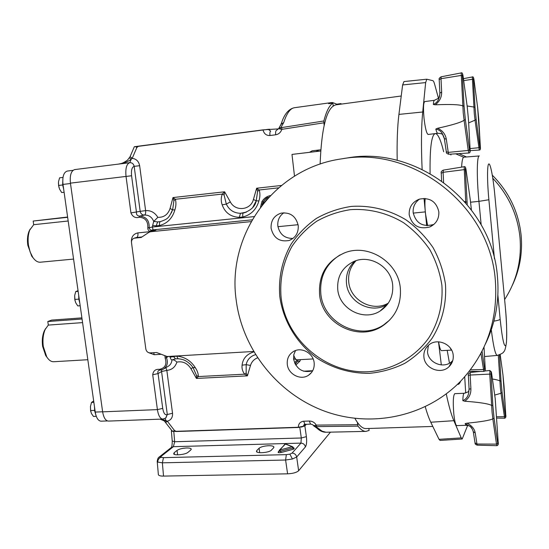 <?xml version="1.0" encoding="UTF-8"?>
<svg xmlns="http://www.w3.org/2000/svg" width="549" height="549" viewBox="0 0 549 549"><rect width="100%" height="100%" fill="white"/><g stroke="black" fill="none" stroke-linecap="round" stroke-linejoin="round"><path stroke-width="0.82" d="M186.619 447.977C189.22 447.936 190.75 448.272 191.21 448.979L190.743 450.043L187.984 452.342C185.589 454.613 174.218 455.78 173.676 453.817L174.184 452.699L177.032 450.413C179.139 449.034 182.337 448.224 186.619 447.977M268.591 445.726C271.556 445.685 273.32 446.076 273.869 446.893L273.601 447.826L271.35 450.173C269.408 452.589 257.09 453.714 256.472 451.539L256.774 450.551L259.114 448.217C260.947 446.811 264.103 445.98 268.591 445.726M62.936 177.801L62.641 184.972L63.657 189.117M78.679 295.136L78.85 299.37L79.838 303.322M94.476 406.672L94.661 410.892L96.048 415.648M47.269 357.68L45.718 355.594L42.623 346.357C41.848 340.366 42.431 335.158 44.373 330.718L45.67 328.487M82.57 322.62L48.312 325.083L45.258 329.311C43.11 334.224 42.465 339.996 43.33 346.639L46.747 356.877C48.827 360.192 51.153 361.805 53.706 361.729L87.826 359.719M33.441 258.277L31.732 256.184L27.8 245.218C27.093 239.975 27.477 235.391 28.96 231.458L30.147 229.105M68.172 220.993L33.695 224.699L29.756 230.024C28.116 234.375 27.69 239.46 28.473 245.273L30.12 251.943L32.823 257.419C35.17 260.782 37.668 262.381 40.324 262.209L73.566 259.08M158.853 457.324L161.138 456.349L161.09 457.303L163.478 457.646L286.331 454.641L289.865 454.147L292.075 453.097C294.538 453.268 296.069 454.572 296.68 457.015L292.425 458.998L285.61 460.028L162.374 462.821L157.769 462.093L157.192 461.153M163.478 457.646L162.374 462.821L163.527 476.093L287.594 473.835L285.61 460.028L286.331 454.641M295.733 363.534L298.217 359.76M261.997 205.23L263.06 202.073L264.275 200.261L266.286 198.477L268.708 197.345C266.231 197.407 263.994 200.028 261.997 205.223M254.063 216.608L152.389 227.025L153.13 229.859L151.812 230.477L151.428 231.404M107.439 420.939L101.023 421.179C98.189 420.905 96.26 417.871 95.245 412.073L102.629 411.777M70.485 183.51L62.991 184.416L95.245 412.073M62.991 184.416C62.284 176.696 63.705 172.249 67.252 171.062L73.01 170.341L67.252 171.062M159.896 370.122L158.86 370.39C157.886 370.898 157.618 371.961 158.064 373.588L162.724 408.374L157.405 409.616C158.387 415.614 160.171 418.763 162.758 419.059L108.434 421.09C105.593 420.809 103.665 417.727 102.636 411.839L157.405 409.616L152.711 374.741C153.308 370.795 155.58 368.997 159.526 369.347C165.187 368.036 167.068 364.316 165.174 358.209L166.416 357.591C168.371 362.793 167.225 366.725 162.978 369.367L160.061 370.108M118.502 164.103C123.196 163.588 127.409 162.003 131.142 159.34L132.22 158.352C136.269 158.874 138.746 161.324 139.645 165.702L134.176 166.347L140.18 211.365L130.937 212.895C132.652 216.855 135.404 218.303 139.192 217.26L139.487 216.128C137.195 215.798 136.179 214.467 136.447 212.134L131.575 175.762C131.081 170.265 131.932 167.129 134.148 166.347C133.599 163.904 132.185 162.682 129.914 162.676L74.685 169.586C71.13 170.78 69.709 175.303 70.43 183.14L102.636 411.839M74.685 169.586L129.708 162.703M304.921 424.281L303.666 421.227L309.293 421.035L310.535 424.089L304.187 424.48L303.419 426.154L304.709 424.974L303.425 426.209L298.382 427.472L176.16 431.521L172.187 431.006M130.168 156.479L134.333 146.713L263.06 129.866L278.569 128.871M251.14 221.604L150.556 231.747L148.951 232.323L141.21 237.456L134.182 238.197C132.227 238.959 131.328 240.435 131.486 242.624L145.849 349.089C146.425 351.511 147.873 352.787 150.2 352.911L156.602 352.527L167.102 356.521L253.576 351.477M246.247 212.147L240.524 213.293C233.943 213.149 229.208 210.082 226.305 204.084L224.116 195.073L224.61 191.8L222.27 194.085C220.945 197.661 220.911 201.25 222.16 204.839C225.049 212.765 230.752 216.93 239.268 217.335L242.864 216.965C251.051 214.851 256.41 209.492 258.922 200.886C260.137 196.967 260.226 193.337 259.203 189.988L256.644 188.225L257.605 191.375L256.218 200.865L252.753 207.433M174.87 209.917C176.078 206.101 176.25 202.554 175.392 199.287L172.983 197.565L173.896 200.625L172.825 208.647L171.363 212.93L172.53 209.835C168.454 218.934 167.321 218.969 160.61 221.576L157.659 221.906L153.706 221.412L152.649 225.502L156.17 225.872L159.574 225.522C167.294 223.491 172.393 218.289 174.87 209.917L172.53 209.835L170.073 208.448C168.001 214.563 163.925 217.534 157.838 217.349L153.741 221.398M152.649 225.502L152.402 226.963L149.184 227.76C149.458 220.472 146.226 216.594 139.487 216.128L144.476 215.05C148.813 214.906 151.895 217.027 153.706 221.412M270.403 195.554C266.821 196.336 264.007 198.326 261.948 201.531L260.487 207.193M300.481 359.636L299.884 361.208L295.712 365.099M170.066 357.173L176.744 356.102C184.725 356.871 190.915 360.741 195.32 367.713C197.393 370.822 198.395 373.773 198.326 376.559L196.425 378.433L190.915 368.626C187.381 363.164 182.707 360.988 176.888 362.107C175.007 360.295 173.395 359.561 172.036 359.897L172.009 359.911C171.343 360.062 170.698 359.149 170.066 357.173L169.716 356.37M255.484 354.647L253.398 355.436C249.418 357.406 247.016 360.48 246.178 364.666L246.158 372.977L247.393 375.859L244.621 374.192C242.541 371.46 241.697 368.461 242.082 365.181C242.843 358.531 246.755 354.105 253.823 351.888M320.705 150.975L291.986 154.42L294.497 176.14M333.202 105.978L332.886 103.095L328.638 103.692L331.452 102.601L332.619 102.567L336.77 104.18L340.895 103.596L341.533 104.077M340.956 104.152L340.895 103.596M320.788 149.767L312.168 150.81L309.471 152.299M332.886 103.095C329.311 105.442 326.305 111.413 323.869 120.986L324.123 125.35M357.344 422.339L358.003 426.154C360.734 429.668 363.39 431.411 365.963 431.39L369.1 430.443L368.88 428.488M135.898 237.648L141.992 236.935M150.556 231.747L155.985 230.058L149.966 231.856M263.019 202.101L261.948 201.531M270.65 131.156L268.372 129.351L269.834 129.235M323.869 120.986L281.809 127.56L280.91 127.553L283.751 122.502C286.736 113.19 290.339 108.256 294.566 107.693L331.452 102.601M278.954 128.13L280.91 127.553L280.086 129.022L281.795 129.351L281.809 127.56M157.838 217.349C154.866 212.545 150.79 210.301 145.609 210.61C145.842 213.101 145.464 214.584 144.476 215.05L144.476 215.05C142.17 215.043 140.736 213.815 140.18 211.365L145.609 210.61L139.645 165.702M280.656 125.371L280.978 124.397L283.751 122.502M294.429 107.714C289.508 108.75 285.624 112.696 282.776 119.538L280.978 124.397L278.72 128.562L280.086 129.022M278.72 128.562L276.408 130.408C275.708 130.744 275.474 132.206 275.701 134.786C278.741 134.237 280.772 132.426 281.795 129.351L323.841 122.818M132.041 158.551L130.113 156.602L132.22 158.352L136.859 147.496L138.307 146.35L268.365 129.296M270.588 131.163L270.678 131.149C269.964 131.492 269.724 132.947 269.957 135.528L275.701 134.786M150.865 231.582L137.909 232.886C138.142 235.411 137.751 236.935 136.735 237.456L134.759 238.094M70.43 183.14L126.03 176.435C125.309 168.44 126.558 163.863 129.784 162.689L131.142 159.34L129.454 157.872M118.399 164.117L121.144 163.533C122.537 163.211 124.623 162.113 127.402 160.233L130.017 156.829M224.116 195.073L222.27 194.085L175.392 199.287L173.896 200.625M222.16 204.839L226.305 204.084L230.347 201.936L224.61 191.8L172.983 197.565L170.073 208.448M258.922 200.886L256.218 200.865L253.432 199.438C250.804 210.274 235.397 211.845 230.347 201.936M278.549 187.84L259.203 189.988L257.605 191.375M295.101 364.035L297.627 361.194L299.884 361.208M304.709 424.974L305.457 424.26M313.143 358.943L297.03 359.828C295.904 359.87 294.799 358.312 293.708 355.162M358.003 426.154L315.799 426.614L322.16 431.205L325.893 432.235M314.303 426.395L315.799 426.614L314.714 425.557L316.279 425.104L316.656 426.518M257.522 357.845C254.015 359.231 251.675 361.757 250.502 365.421L247.393 375.859L196.425 378.433L196.556 375.53L193.131 367.803M173.374 356.301L175.433 358.922L172.036 359.897M176.888 362.107C175.248 367.116 171.899 369.875 166.834 370.383L165.86 367.672M161.612 419.107L167.328 421.2C171.048 420.109 172.784 417.466 172.537 413.273L167.301 414.509L161.564 371.522L158.064 373.588L152.711 374.741M316.416 427.65L319.394 429.03M313.438 425.578L314.714 425.557M165.709 422.579L167.328 421.2L174.472 430.485L176.126 431.315L298.354 427.259L303.425 426.209M160.878 354.325L154.242 354.716L153.699 352.698M164.968 418.51L166.059 420.479L164.721 421.495M167.116 421.049L165.482 422.298M195.32 367.713L192.987 367.535M246.158 372.977L244.621 374.192L198.326 376.559L196.556 375.53M242.082 365.181L246.178 364.666L250.502 365.421M336.77 104.18L336.832 104.715M320.705 151.009L291.986 154.42M301.236 427.108L304.867 425.914L306.431 424.226M172.908 431.397L171.363 430.917L171.686 430.354M330.471 432.138L298.635 470.754C296.632 472.517 292.953 473.547 287.594 473.835M163.527 476.093C160.706 476.141 158.99 475.709 158.38 474.803L158.338 474.363M171.219 447.579L159.43 456.864C158.236 457.392 157.501 458.957 157.227 461.558L158.38 474.803M172.228 441.012L174.664 441.739L173.395 446.68L161.138 456.349M171.363 430.917L172.242 441.176C172.228 444.134 171.988 446.172 171.508 447.291L173.395 446.68L300.941 443.112C303.336 443.269 304.825 444.532 305.416 446.907C306.61 444.951 306.939 441.533 306.39 436.647L301.312 437.985L300.941 443.112L292.075 453.097M33.702 224.699L33.173 221.055L67.609 217.013M33.173 221.055L67.651 217.308M48.319 325.083L47.804 321.522L51.592 320.101L81.897 317.878M47.804 321.522L82.062 319.017M93.865 402.342L91.484 402.451L93.666 400.955M94.593 410.405L90.578 410.57L90.455 406.528L91.484 402.451M96.288 416.341L93.474 416.451L91.45 413.541L90.578 410.57M90.455 406.528L90.702 411.338M78.143 291.361L75.748 291.56L78.04 290.668M78.816 299.116L74.774 299.438L74.678 295.54L75.748 291.56M80.175 305.731L77.786 305.917L75.7 302.732L74.774 299.438M74.678 295.54L75.007 300.728M58.4 182.941L59.004 187.6M64.103 192.267L61.694 192.555L59.546 189.082L58.565 185.452L58.503 181.705L59.601 177.828L62.998 177.409M62.641 184.965L58.565 185.452M354.935 418.413C358.758 425.29 362.45 428.673 366.011 428.577L432.804 426.443M354.826 261.125C348.505 267.157 345.733 274.596 346.494 283.421C347.901 302.355 371.577 314.646 387.381 304.318L387.381 304.318C371.577 314.646 347.901 302.355 346.494 283.421C345.733 274.596 348.505 267.157 354.826 261.125M388.349 303.117C372.634 312.47 350.118 300.241 348.732 281.912C347.991 273.677 350.434 266.601 356.054 260.7M320.115 164.096C321.618 126.572 326.936 106.815 336.07 104.818L401.237 96M491.588 405.382L492.844 405.491L494.059 418.105L492.878 418.839L492.096 412.532L489.749 373.979L489.928 370.479L484.767 371M462.841 400.633C466.156 399.164 468.119 396.502 468.722 392.652L469.086 389.124L470.898 388.857C471.028 394.134 468.963 398.258 464.715 401.237L462.841 400.633C462.979 395.911 463.425 393.455 464.173 393.276L454.75 393.667C453.2 395.376 452.884 402.122 453.803 413.898C454.62 421.275 455.595 425.173 456.72 425.605L466.197 425.303L465.127 423.629L466.897 423.197C481.171 421.817 489.811 420.369 492.824 418.853L492.878 418.839M473.821 107.021L475.015 107.302L476.182 119.6L475.063 120.142L474.288 113.574L472.318 76.963L463.418 78.665M468.647 122.901L475.063 120.142M499.871 380.917L501.017 381.027L502.115 392.597L501.045 393.256L500.345 387.443L498.307 355.272M464.708 376.786L465.696 393.022M494.711 395.081L501.045 393.256M438.61 341.828C439.529 347.531 440.497 350.475 441.513 350.66L451.484 350.111L450.084 347.798M465.772 202.794L465.737 201.936L467.103 202.19L467.226 204.509M425.173 198.457C424.768 202.307 424.857 207.316 425.454 213.479L427.609 225.701M462.732 105.84L464.056 106.149L465.353 119.641L464.118 120.231L463.239 113.032L461.194 72.921L441.163 76.798L441.005 78.685L461.036 75.467L462.402 75.741L464.056 106.149M439.866 93.165L441.664 92.054C441.76 97.18 439.632 101.428 435.261 104.804L433.36 104.495C433.525 101.812 433.882 100.412 434.437 100.302L424.741 101.586C423.403 102.677 423.155 108.16 424 118.035C425.187 128.171 426.559 133.647 428.131 134.464L437.793 133.283C437.203 133.29 436.537 131.89 435.803 129.07L437.594 128.267C452.177 125.083 461.002 122.406 464.063 120.258L464.118 120.231M435.261 104.804C450.139 104.186 459.28 104.53 462.67 105.833M437.594 128.267C442.508 130.484 445.404 134.114 446.303 139.158L448.259 152.382L468.249 150.447L464.063 120.258M444.175 137.73L442.659 134.272C441.279 131.41 438.994 129.674 435.803 129.07M433.36 104.495C436.283 103.178 438.15 101.016 438.96 98.003L439.852 94.222M444.354 138.616L446.303 139.158M439.221 79.818L439.859 92.966C439.749 95.547 439.447 97.228 438.96 98.003L434.437 100.302M461.194 72.921C462.011 72.331 462.629 73.319 463.04 75.886L467.206 106.485L463.047 75.961C462.587 73.346 462.375 73.271 462.402 75.741M468.469 119.627L470.129 149.733L468.469 119.627L467.206 106.485L468.469 119.634M462.189 439.001L440.092 440.435L439.028 439.337L461.242 437.889L462.189 439.001L467.659 425.42M425.262 406.775C427.095 413.26 428.934 418.413 430.773 422.229L439.028 439.337M438.466 98.292L434.739 84.628C434.067 82.185 433.449 80.875 432.887 80.689L426.806 79.207L425.653 82.583L402.623 84.937L398.924 114.398C397.428 126.407 396.852 141.738 397.202 160.39M402.623 84.937L403.975 81.561L426.779 79.207M450.928 154.983L450.798 154.132M422.126 169.36C421.09 145.739 421.289 126.62 422.723 112.003L425.653 82.583M426.683 225.666L424.027 198.409M438.493 341.828L441.327 364.941M446.275 393.935C448.78 405.876 451.299 414.797 453.845 420.699L461.242 437.889M465.737 201.936L464.145 166.711L443.311 170.121L443.112 172.311L463.946 169.668L465.367 169.888L467.103 202.19M464.701 201.565L465.669 201.922M464.145 166.711C465.017 166.251 465.634 167.184 466.005 169.517L470.287 199.884L466.019 169.62C465.552 167.095 465.332 167.184 465.367 169.888M492.419 379.016C496.015 379.579 498.478 380.203 499.816 380.903M502.966 375.008L500.18 354.661L502.966 375.008M467.137 105.971L473.76 107.014M472.318 76.963C473.046 76.386 473.595 77.292 473.972 79.667L477.644 107.577L473.979 79.729C473.581 77.347 473.403 77.285 473.444 79.543L475.015 107.302M464.715 401.237C479.263 402.273 488.198 403.652 491.527 405.368M466.897 423.197C471.653 425.448 474.439 428.694 475.235 432.935L476.964 444.024L496.495 444.134L492.824 418.853M472.339 429.181L470.424 426.621L465.127 423.629M473.286 431.72L475.235 432.935M469.093 389.117L468.366 375.331L469.086 389.124L468.647 391.348C469.196 391.485 467.707 392.123 464.173 393.276M489.928 370.479L491.513 372.647L495.191 398.464L491.533 372.798C491.149 370.836 490.984 371.254 491.053 374.054L492.844 405.491M512.299 285.411C519.677 269.772 522.634 253.226 521.166 235.761C518.73 212.264 509.108 192.068 492.295 175.179M466.513 156.966L458.861 153.624M504.613 299.555C516.657 280.882 521.797 260.274 520.02 237.738C517.686 214.954 508.614 195.135 492.803 178.288M463.61 157.199L455.684 153.823M271.089 228.288C273.532 238.04 279.496 242.109 289 240.51C295.506 237.916 298.587 232.954 298.244 225.625C295.993 216.21 290.277 212.051 281.095 213.142C274.081 215.544 270.746 220.588 271.089 228.288M292.974 238.438C284.711 238.506 279.661 234.348 277.835 225.968C277.396 220.307 279.414 215.901 283.908 212.751M287.285 364.289C288.095 374.246 300.694 380.786 308.552 375.235C312.71 372.297 314.584 368.166 314.165 362.848C313.383 353.11 301.339 346.549 293.475 351.497C288.904 354.4 286.846 358.669 287.285 364.289M312.656 370.808C302.78 373.224 296.426 369.34 293.591 359.156L293.818 354.64L295.52 350.557M423.903 356.96C424.583 368.578 440.943 374.974 449.041 366.67C452.17 363.589 453.563 359.828 453.22 355.388C452.568 344.141 437.155 337.608 428.865 344.95C425.187 348.1 423.533 352.101 423.903 356.96M452.76 360.569L452.101 361.228C444.182 369.374 428.158 363.136 427.499 351.765L428.398 345.348M409.19 214.748C412.018 225.618 418.901 229.688 429.846 226.957C436.132 223.882 439.131 218.845 438.843 211.839C436.352 201.524 429.888 197.283 419.443 199.115C412.34 201.936 408.923 207.145 409.19 214.748M434.115 224.218L433.381 224.555C422.668 227.238 415.929 223.258 413.171 212.628C412.8 206.939 414.934 202.416 419.58 199.067M392.686 285.164C393.4 296.398 389.179 305.045 380.032 311.084C363.699 321.741 339.22 308.97 337.738 289.371C336.983 276.559 342.267 267.308 353.604 261.612C369.751 253.967 391.327 266.814 392.686 285.164M389.715 320.046L383.71 324.836C359.821 341.437 323.045 322.73 320.822 293.64C319.587 276.744 326.031 263.822 340.154 254.866M400.338 288.362C401.381 304.4 395.52 316.883 382.742 325.811C358.758 342.473 321.817 323.67 319.58 294.449C318.441 275.09 326.559 261.317 343.935 253.137C367.535 242.823 398.375 261.756 400.338 288.362M281.088 297.352C279.578 279.132 283.222 262.113 292.027 246.295C298.704 236.495 306.925 228.151 316.677 221.261C327.129 215.393 338.39 211.53 350.454 209.663C368.791 208.4 387.333 212.909 403.584 222.736C413.884 230.182 422.641 239.172 429.853 249.706C435.968 260.905 439.975 272.743 441.883 285.226C443.153 304.036 438.541 322.4 428.796 337.882C414.673 357.728 392.267 370.033 368.276 371.735C325.639 373.993 285.851 339.433 281.088 297.352M279.818 296.762C278.254 278.02 282.008 260.501 291.059 244.202C297.935 234.107 306.39 225.509 316.43 218.399C327.197 212.346 338.795 208.352 351.223 206.424C370.115 205.1 389.234 209.732 405.986 219.847C416.609 227.512 425.64 236.777 433.072 247.633C439.378 259.169 443.503 271.371 445.459 284.245C446.762 303.631 442 322.558 431.939 338.5C424.363 348.491 415.305 356.775 404.771 363.349C393.633 368.784 381.891 372.112 369.559 373.341C350.619 373.526 333.119 368.482 317.061 358.216C296.851 343.64 283.25 321.165 279.818 296.762M236.18 300.063C226.778 235.281 273.491 168.33 341.704 158.853C412.354 145.773 490.161 205.278 495.349 280.47C498.115 319.95 486.544 353.529 460.632 381.212C425.146 417.727 369.36 428.33 322.963 410.549C276.518 392.665 242.315 348.69 236.18 300.063M344.992 158.325L347.119 157.982C416.334 145.19 492.398 203.322 497.449 276.833C499.508 300.626 495.514 322.984 485.467 343.907M289.865 454.147L292.425 458.998M161.09 457.303C158.881 458.092 157.776 459.685 157.769 462.093M294.641 363.061L296.934 359.828M168.44 356.445L166.416 357.591L166.203 356.466M263.184 203.734L267.082 199.136M153.102 229.777L150.893 230.34L149.17 228.473L149.184 227.76L147.825 227.602C147.66 229.654 148.518 230.944 150.392 231.472L150.893 230.34L155.985 230.058M281.383 185.466L256.644 188.225L253.432 199.438M303.487 371.186L312.704 370.712M318.887 149.994L316.094 151.524M263.06 129.866L263.081 130.099C264.035 133.798 266.327 135.603 269.957 135.528M161.674 369.861L161.564 371.522L166.834 370.383L172.537 413.273M298.382 427.472L298.354 427.259C298.43 423.725 300.2 421.714 303.666 421.227M309.293 421.035C312.306 421.076 314.632 422.435 316.279 425.104L357.612 424.706M153.13 229.859L252.149 219.82M277.938 226.689L298.107 224.706M239.268 217.335L240.524 213.293L243.413 212.991C242.74 213.362 242.555 214.693 242.864 216.965M156.17 225.872L157.659 221.906L160.397 221.618C159.567 222.002 159.292 223.306 159.574 225.522M139.192 217.26C145.183 217.672 148.065 221.123 147.825 227.602M150.392 231.472L150.941 231.554M131.575 175.762L126.03 176.435L130.937 212.895M134.176 166.347C133.627 163.911 132.227 162.689 129.962 162.669M137.909 232.886C133.407 233.888 131.252 236.88 131.431 241.869L131.444 241.862M135.342 146.535L136.859 147.496M162.724 408.374C163.629 413.411 165.146 415.463 167.273 414.529L165.894 417.974M164.034 368.75L167.63 366.629C170.224 365.27 171.679 363.033 172.009 359.911M159.526 369.347L159.972 370.136L162.978 369.367M165.174 358.209L164.933 356.026M190.915 368.626L193.001 367.59M167.273 414.529L165.626 418.139L162.758 419.059M154.242 354.716L148.532 352.623M173.258 431.459L174.472 430.485M176.744 356.102L178.034 358.772L175.694 358.826M193.042 367.652L193.097 367.727C191.574 365.284 189.323 363.115 186.331 361.228C184.238 359.849 181.472 359.025 178.034 358.772L178.068 358.772M293.447 447.977L294.264 448.307L293.447 449.219L281.129 452.513C279.036 452.891 278.02 452.767 278.089 452.143L284.732 444.416M173.8 431.521L174.664 441.739L301.312 437.985L299.802 427.362M304.867 425.914L306.39 436.647M305.416 446.907L296.68 457.015L298.635 470.754M293.344 447.62L292.754 446.804L293.344 447.62L292.809 447.977L280.498 451.264L279.866 450.022L292.171 446.742L285.453 444.031L279.317 450.221L278.638 451.944L278.089 452.143M292.61 446.749L286.029 444.093L284.91 444.23L285.905 444.038M292.754 446.804L292.171 446.742L293.447 449.219M278.981 451.264L278.83 451.738M281.129 452.513L280.498 451.264L278.94 451.209M294.264 448.307L293.351 447.675M256.959 452.012L256.774 450.551M259.114 448.217L259.67 452.671M174.41 454.38L174.184 452.699M177.032 450.413L177.622 454.84M465.353 119.641L469.525 149.884C469.965 152.334 470.17 152.286 470.129 149.733L470.129 149.815C470.39 151.956 469.978 153.02 468.908 152.993L468.249 150.447L469.525 149.884M446.323 151.792L448.259 152.382L448.801 154.255L468.908 152.993M441.163 76.798C439.378 77.841 438.726 78.781 439.207 79.619L441.005 78.685L441.664 92.054M497.874 295.053L500.153 319.216C502.246 338.863 504.147 347.592 505.862 345.396C507.201 341.78 506.926 324.157 505.355 307.447L494.814 194.95C493.215 177.794 490.442 163.17 488.802 163.945C487.135 164.446 487.121 181.328 488.878 199.754L494.443 258.737M481.171 224.802L478.934 201.353L488.878 199.754M500.153 319.216C499.665 319.937 497.579 320.575 493.894 321.117M505.355 307.447L505.327 307.193C506.569 319.401 506.96 331.026 506.487 342.041C505.684 347.929 504.785 351.154 503.776 351.731C503.385 352.877 501.203 354.112 497.236 355.429C495.356 354.894 493.379 346.33 491.293 329.75M470.617 202.204L478.934 201.353C476.58 177.354 476.861 155.312 479.311 155.957M479.263 155.957L463.926 157.172C462.745 157.295 461.97 160.61 461.599 167.122M460.556 381.294C459.678 383.641 458.662 384.657 457.516 384.327M450.002 365.668L449.885 365.167M449.466 363.17L447.181 350.344M430.1 173.518C429.75 148.697 431.404 135.39 435.069 133.613M435.467 133.565C438.075 134.011 440.813 140.077 443.674 151.764M453.845 420.699L430.773 422.229M422.723 112.003L398.924 114.398M425.283 211.887L413.225 213.101M471.385 209.773L470.301 200.008L471.385 209.773M441.252 173.237L443.112 172.311L443.599 182.247M482.043 351.202L484.609 368.866C485.035 370.932 485.213 370.5 485.151 367.569L484.012 347.153L485.151 367.604C485.542 369.861 485.103 371.138 483.841 371.433L480.931 353.323M470.376 369.827L483.312 369.566L484.609 368.866M473.801 372.098L473.938 371.399M502.115 392.597L505.368 416.101C505.698 417.803 505.821 417.357 505.739 414.763L502.98 375.139L504.057 386.455M499.473 354.942L501.017 381.027M496.79 418.084L504.641 418.221L500.99 393.269M496.715 416.753L504.256 416.725L505.368 416.101M504.641 418.221C505.766 417.899 506.137 416.753 505.746 414.783L504.057 386.482M476.182 119.6L479.86 147.221C480.245 149.458 480.416 149.417 480.361 147.091L477.644 107.577L478.783 119.593M470.157 150.646L479.27 150.062L475.015 120.162M470.061 148.573L478.701 147.729L479.86 147.221M463.685 80.648L472.195 79.296L473.444 79.543M478.79 119.675L480.368 147.159C480.629 149.102 480.265 150.069 479.27 150.062M498.163 441.842L495.191 398.464L498.163 441.856C498.238 444.711 498.087 445.239 497.717 443.434L496.495 444.134L496.927 445.692C498.163 445.363 498.574 444.086 498.163 441.856M494.059 418.105L497.717 443.434M475.015 442.796L476.964 444.024L477.321 445.177L496.927 445.692M470.898 388.857L470.17 375.036L468.366 375.331C467.775 374.493 468.441 373.533 470.363 372.448L470.17 375.036L491.053 374.054M191.21 448.979L191.258 449.336M273.869 446.893L273.917 447.298M44.373 330.718L45.258 329.311M45.718 355.594L46.747 356.877M28.96 231.458L29.756 230.024M31.732 256.184L32.823 257.419M134.182 238.197L135.877 237.655M262.374 203.631L261.99 205.237M244.017 212.861L244.017 212.861C251.099 210.185 255.127 206.321 256.102 201.263L252.732 207.453M246.446 212.065L244.01 212.861M296.988 359.828L293.55 358.717M310.535 424.089C312.367 424.452 313.362 424.988 313.52 425.695L317.185 428.357C319.868 430.917 322.723 432.207 325.749 432.241L365.963 431.39M158.86 370.39L159.972 370.136M160.04 419.161C163.279 420.369 164.851 421.152 164.755 421.522L172.283 431.137M387.752 303.974L380.032 311.084M437.793 133.283C440.216 133.38 441.808 133.75 442.576 134.395L444.381 138.787L446.344 151.991C446.056 152.972 446.872 153.727 448.801 154.255M497.236 355.429L484.541 356.541M441.616 180.82L441.245 173.072C440.772 172.043 441.465 171.055 443.311 170.121M469.182 371.378L483.841 371.433M470.363 372.448L480.56 371.419M466.197 425.303C468.606 425.599 470.013 426.038 470.424 426.621C471.687 427.623 472.655 429.428 473.334 432.036L475.07 443.112C474.885 443.956 475.633 444.642 477.321 445.177M290.86 239.755L289 240.51M311.53 372.517L308.552 375.235M452.101 361.228L449.041 366.67M433.381 224.555L429.846 226.957M382.742 325.811L383.71 324.836M341.704 158.853L347.119 157.982"/></g></svg>
